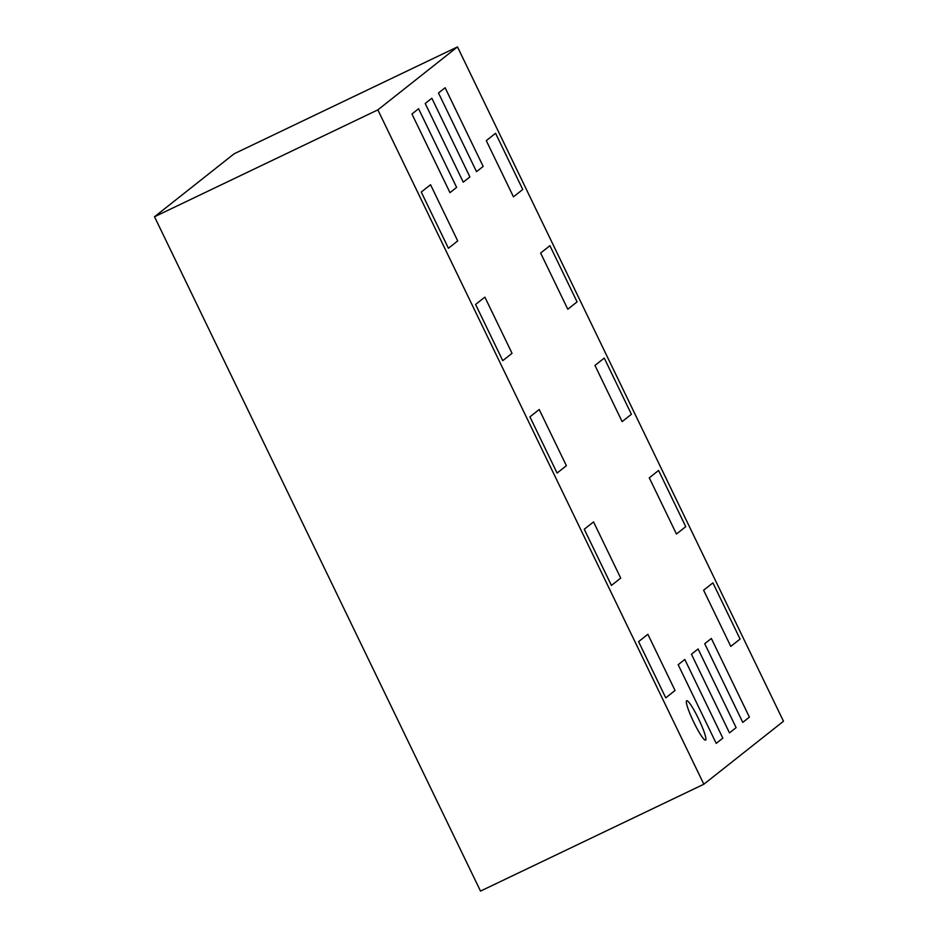 <?xml version="1.0" encoding="UTF-8"?>
<svg xmlns="http://www.w3.org/2000/svg" width="938" height="938" viewBox="0 0 938 938"><rect width="100%" height="100%" fill="white"/><g stroke="black" fill="none" stroke-linecap="round" stroke-linejoin="round"><path stroke-width="1.41" d="M705.634 740.094A21.855 2.884 -115.6 0 1 705.552 740.141A21.855 2.884 -115.6 0 1 693.651 721.967A21.855 2.884 -115.6 0 1 686.616 700.756A21.855 2.884 -115.6 0 1 686.686 700.709A21.855 2.884 -115.6 0 1 698.587 718.883A21.855 2.884 -115.6 0 1 705.634 740.094M638.59 641.639L647.877 634.287L675.043 690.485L665.757 697.837L638.59 641.639L665.757 697.837L675.043 690.485L647.877 634.287L638.59 641.639M584.257 529.243L593.543 521.891L620.71 578.089L611.424 585.441L584.257 529.243L611.424 585.441L620.71 578.089L593.543 521.891L584.257 529.243M529.923 416.847L539.209 409.507L566.376 465.705L557.09 473.045L529.923 416.847L557.09 473.045L566.376 465.705L539.209 409.507L529.923 416.847M475.589 304.463L484.876 297.112L512.042 353.309L502.756 360.661L475.589 304.463L502.756 360.661L512.042 353.309L484.876 297.112L475.589 304.463M703.617 590.213L712.915 582.861L740.082 639.059L730.784 646.399L703.617 590.213L730.784 646.399L740.082 639.059L712.915 582.861L703.617 590.213M649.284 477.817L658.582 470.466L685.748 526.664L676.45 534.015L649.284 477.817L676.45 534.015L685.748 526.664L658.582 470.466L649.284 477.817M594.962 365.421L604.248 358.082L631.415 414.268L622.129 421.619L594.962 365.421L622.129 421.619L631.415 414.268L604.248 358.082L594.962 365.421M540.628 253.037L549.914 245.686L577.081 301.884L567.795 309.223L540.628 253.037L567.795 309.223L577.081 301.884L549.914 245.686L540.628 253.037M722.846 738.136L716.21 743.377L678.174 664.702L684.81 659.461L722.846 738.136L684.81 659.461L678.174 664.702L716.21 743.377L722.846 738.136M421.256 192.067L430.542 184.716L457.709 240.914L448.423 248.265L421.256 192.067L430.542 184.716L457.709 240.914L448.423 248.265L421.256 192.067M486.294 140.641L495.581 133.29L522.747 189.488L513.461 196.839L486.294 140.641L513.461 196.839L522.747 189.488L495.581 133.29L486.294 140.641M457.486 46.9L783.488 721.252L703.852 784.227L377.85 109.875L457.486 46.9L234.148 153.773L154.512 216.748L377.85 109.875M736.119 727.642L729.483 732.883L691.447 654.208L698.083 648.967L736.119 727.642L698.083 648.967L691.447 654.208L729.483 732.883L736.119 727.642M749.392 717.136L742.755 722.389L704.719 643.714L711.356 638.461L749.392 717.136L711.356 638.461L704.719 643.714L742.755 722.389L749.392 717.136M469.891 176.919L463.255 182.16L425.219 103.485L431.855 98.244L469.891 176.919L431.855 98.244L425.219 103.485L463.255 182.16L469.891 176.919M483.164 166.425L476.527 171.666L438.492 92.991L445.128 87.75L483.164 166.425L445.128 87.75L438.492 92.991L476.527 171.666L483.164 166.425M456.618 187.412L449.982 192.653L411.946 113.979L418.583 108.738L456.618 187.412L418.583 108.738L411.946 113.979L449.982 192.653L456.618 187.412M154.512 216.748L480.514 891.1L703.852 784.227"/></g></svg>
